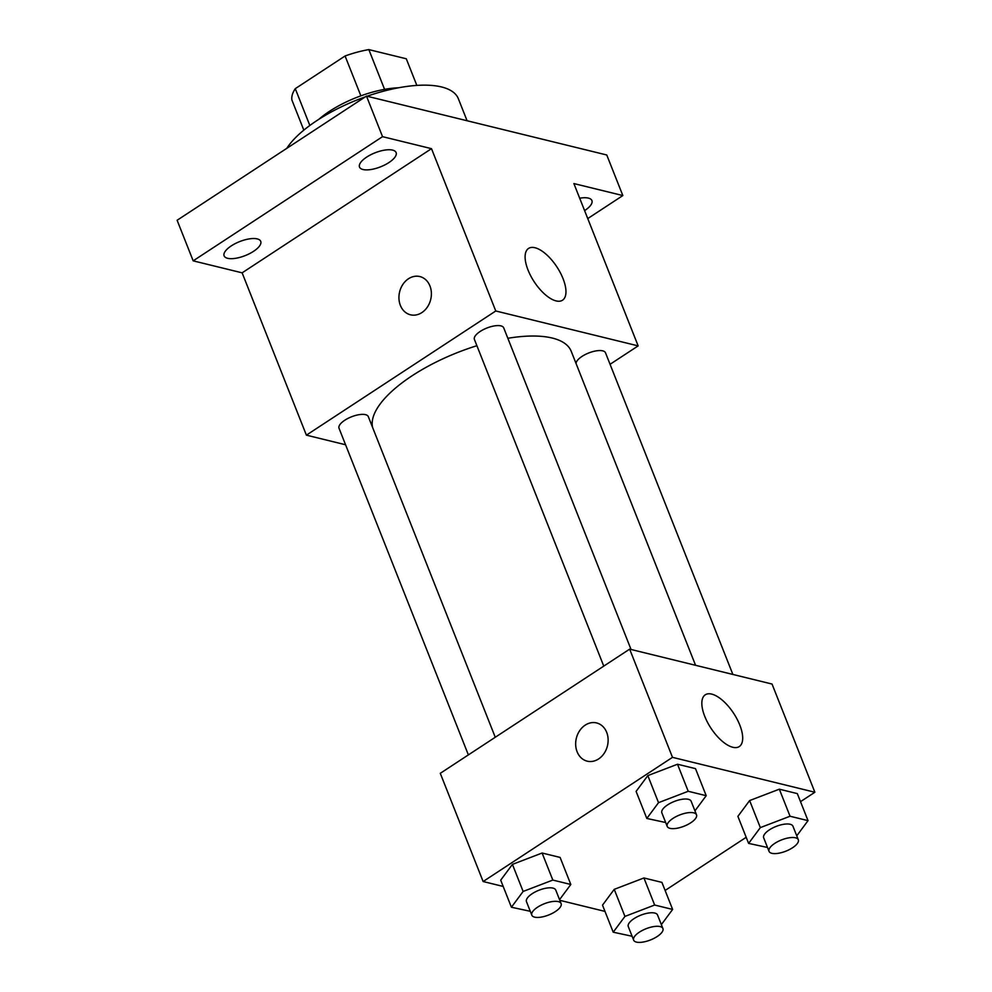 <?xml version="1.0" encoding="UTF-8"?>
<svg xmlns="http://www.w3.org/2000/svg" width="992" height="992" viewBox="0 0 992 992"><rect width="100%" height="100%" fill="white"/><g stroke="black" fill="none" stroke-linecap="round" stroke-linejoin="round"><path stroke-width="1.49" d="M384.574 89.367L368.838 49.6L406.298 58.788L416.838 85.411M309.839 125.476L295.269 88.66A60.971 23.337 158.4 0 0 291.908 100.043L303.825 130.15M295.269 88.66L345.08 55.986A60.971 23.337 158.4 0 1 368.838 49.6M360.865 95.852L345.08 55.986M318.866 119.3A62.992 24.106 -21.6 0 1 398.437 87.792M365.292 96.869A94.476 36.158 158.4 0 0 317.118 120.429A94.476 36.158 158.4 0 0 286.762 148.354M467.083 120.751L458.366 98.741A94.476 36.158 158.4 0 0 367.09 96.236M345.576 444.763L306.392 435.153L242.135 272.837L193.18 260.846L177.122 220.261L366.482 96.088L606.769 154.988L622.84 195.56L587.748 218.575M227.627 258.304A19.679 7.527 -21.6 0 1 224.118 255.849A19.679 7.527 -21.6 0 1 235.253 243.586A19.679 7.527 -21.6 0 1 257.213 238.898A19.679 7.527 -21.6 0 1 260.722 241.354A19.679 7.527 -21.6 0 1 249.587 253.617A19.679 7.527 -21.6 0 1 227.627 258.304M363.022 169.52A19.679 7.527 -21.6 0 1 359.513 167.065A19.679 7.527 -21.6 0 1 370.648 154.802A19.679 7.527 -21.6 0 1 392.609 150.114A19.679 7.527 -21.6 0 1 396.106 152.57A19.679 7.527 -21.6 0 1 384.983 164.833A19.679 7.527 -21.6 0 1 363.022 169.52M242.135 272.837L431.495 148.664L382.54 136.66L366.482 96.088M193.18 260.846L382.54 136.66M306.392 435.153L495.764 310.98L431.495 148.664M495.764 310.98L638.154 345.886L573.884 183.57L622.84 195.56M528.029 270.035A30.963 13.578 -123.3 0 1 528.55 248.434A30.963 13.578 -123.3 0 1 556.884 266.885A30.963 13.578 -123.3 0 1 562.514 300.216A30.963 13.578 -123.3 0 1 528.029 270.035M579.688 198.226A19.679 7.527 -21.6 0 1 588.392 198.102A19.679 7.527 -21.6 0 1 591.902 200.558A19.679 7.527 -21.6 0 1 584.598 210.614M476.904 345.712A106.442 40.734 158.4 0 0 412.114 375.77A106.442 40.734 158.4 0 0 372.608 427.502M695.553 665.297L571.243 351.329A106.442 40.734 158.4 0 0 507.83 338.284M638.154 345.886L610.068 364.3M732.865 674.436L605.517 352.805A15.748 6.026 158.4 0 0 581.982 356.426A15.748 6.026 158.4 0 0 576.067 363.518M495.256 737.267L368.317 416.64A15.748 6.026 158.4 0 0 344.77 420.248A15.748 6.026 158.4 0 0 339.028 428.234L468.373 754.9M603.756 666.116L474.424 339.45A15.748 6.026 -21.6 0 1 486.849 328.042A15.748 6.026 -21.6 0 1 503.713 327.856L631.048 649.487M421.86 312.592A19.679 16.008 103.8 0 1 410.477 314.799A19.679 16.008 103.8 0 1 399.615 291.871A19.679 16.008 103.8 0 1 419.852 276.557A19.679 16.008 103.8 0 1 431.359 292.528A19.679 16.008 103.8 0 1 421.86 312.592M410.477 314.799A19.679 16.008 103.8 0 1 399.627 291.871A19.679 16.008 103.8 0 1 419.852 276.557M503.18 886.439L483.129 881.528L440.287 773.314L629.647 649.14L772.036 684.046L814.878 792.248L800.507 801.672M604.984 911.4L559.823 900.327M737.899 816.354L749.63 800.569L779.328 789.186L797.308 793.6L779.328 789.186L749.63 800.569L737.899 816.354L748.613 843.398L760.331 827.613L790.041 816.242L808.021 820.644L796.762 835.822M500.7 880.177L512.418 864.392L542.116 853.021L560.108 857.423L542.116 853.021L512.418 864.392L500.7 880.177L511.413 907.234L523.131 891.448L552.829 880.065L570.822 884.48L559.55 899.657M746.195 837.298L665.111 890.469M483.129 881.528L672.489 757.342L814.878 792.248M602.516 905.138L614.234 889.353L643.932 877.97L661.912 882.384L643.932 877.97L614.234 889.353L602.516 905.138L613.217 932.195L624.935 916.41L654.646 905.026L672.626 909.441L661.366 924.606M636.095 791.393L647.813 775.608L677.511 764.237L695.504 768.639L677.511 764.237L647.813 775.608L636.095 791.393L646.809 818.45L658.527 802.664L688.225 791.281L706.205 795.696L694.946 810.861M672.489 757.342L629.647 649.14M704.766 716.41A30.963 13.578 -123.3 0 1 705.287 694.797A30.963 13.578 -123.3 0 1 733.609 713.248A30.963 13.578 -123.3 0 1 739.238 746.592A30.963 13.578 -123.3 0 1 704.766 716.41M598.585 758.954A19.679 16.008 103.8 0 1 587.202 761.162A19.679 16.008 103.8 0 1 576.34 738.234A19.679 16.008 103.8 0 1 596.576 722.932A19.679 16.008 103.8 0 1 608.096 738.904A19.679 16.008 103.8 0 1 598.585 758.954M587.214 761.162A19.679 16.008 103.8 0 1 576.352 738.234A19.679 16.008 103.8 0 1 596.576 722.932M665.682 822.517L646.809 818.45M696.508 814.804L691.151 801.276A15.748 6.026 158.4 0 0 667.604 804.884A15.748 6.026 158.4 0 0 661.862 812.87L667.219 826.398A15.748 6.026 158.4 0 0 684.083 826.2A15.748 6.026 158.4 0 0 696.508 814.804A15.748 6.026 158.4 0 0 672.96 818.412A15.748 6.026 158.4 0 0 667.219 826.398M658.527 802.664L647.813 775.608M688.225 791.281L677.511 764.237M706.205 795.696L695.504 768.639M767.498 847.466L748.613 843.398M798.312 839.753L792.955 826.224A15.748 6.026 158.4 0 0 769.42 829.845A15.748 6.026 158.4 0 0 763.679 837.818L769.036 851.347A15.748 6.026 158.4 0 0 785.887 851.161A15.748 6.026 158.4 0 0 798.312 839.753A15.748 6.026 158.4 0 0 774.777 843.374A15.748 6.026 158.4 0 0 769.036 851.347M760.331 827.613L749.63 800.569M790.041 816.242L779.328 789.186M808.021 820.644L797.308 793.6M530.286 911.301L511.413 907.234M561.112 903.588L555.756 890.06A15.748 6.026 158.4 0 0 532.208 893.68A15.748 6.026 158.4 0 0 526.467 901.654L531.824 915.182A15.748 6.026 158.4 0 0 548.688 914.984A15.748 6.026 158.4 0 0 561.112 903.588A15.748 6.026 158.4 0 0 537.565 907.196A15.748 6.026 158.4 0 0 531.824 915.182M523.131 891.448L512.418 864.392M552.829 880.065L542.116 853.021M570.822 884.48L560.108 857.423M632.102 936.25L613.217 932.195M662.916 928.537L657.56 915.021A15.748 6.026 158.4 0 0 634.024 918.629A15.748 6.026 158.4 0 0 628.283 926.615L633.64 940.131A15.748 6.026 158.4 0 0 650.504 939.945A15.748 6.026 158.4 0 0 662.916 928.537A15.748 6.026 158.4 0 0 639.381 932.158A15.748 6.026 158.4 0 0 633.64 940.131M624.935 916.41L614.234 889.353M654.646 905.026L643.932 877.97M672.626 909.441L661.912 882.384"/></g></svg>

